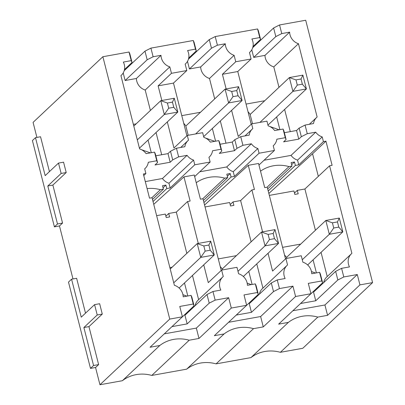 <?xml version="1.0" encoding="UTF-8"?>
<svg xmlns="http://www.w3.org/2000/svg" width="405" height="405" viewBox="0 0 405 405"><rect width="100%" height="100%" fill="white"/><g stroke="black" fill="none" stroke-linecap="round" stroke-linejoin="round"><path stroke-width="0.61" d="M124.472 69.574L132.04 62.451L129.843 53.819L129.033 52.017L102.875 56.72L33.073 122.386L36.906 137.406M54.412 226.861L57.49 223.965L47.81 185.991L61.145 173.446L58.502 163.088L45.168 175.633L35.488 137.665L32.415 140.555L54.412 226.861L59.474 225.95L72.981 278.944M90.487 368.398L93.565 365.502L83.886 327.529L97.22 314.984L94.583 304.631L81.248 317.176L71.569 279.202L68.491 282.098L90.487 368.398L95.55 367.487L99.949 384.75L122.366 380.72A36.354 33.519 -133.3 0 1 151.789 375.43L189.226 340.21L198.982 338.453L231.295 308.058L246.65 305.294L214.341 335.694L224.097 333.938L186.659 369.163L151.789 375.43M186.659 369.163A36.354 33.519 -133.3 0 1 216.078 363.872L253.52 328.647L263.275 326.896L295.584 296.495L310.944 293.736L278.635 324.132L288.39 322.38L250.953 357.6L216.078 363.872M250.953 357.6A36.354 33.519 -133.3 0 1 280.371 352.309L302.788 348.28L372.585 282.614L359.929 284.887L357.291 274.534L324.932 304.98L292.866 310.741M153.738 204.338L183.971 176.884L194.268 175.031L200.424 199.194L202.956 198.739L221.231 270.439M198.283 243.405L187.601 201.503L190.132 201.047L183.971 176.884M153.019 201.508L166.784 188.558L170.161 187.95L194.775 164.789L210.134 162.03L194.663 176.585M231.295 308.058L228.653 297.7L215.156 300.125L212.954 291.499L220.841 290.076A11.816 10.894 -133.3 0 1 222.76 276.964A11.816 10.894 -133.3 0 1 223.256 276.529L221.616 270.084L208.281 282.629L203.745 264.845M221.616 270.084L236.971 267.32L238.611 273.765A11.816 10.894 -133.3 0 1 247.42 285.297L255.312 283.88L257.509 292.511L244.007 294.936L246.65 305.294M189.226 340.21A36.354 33.519 -133.3 0 0 173.634 339.4A36.354 33.519 -133.3 0 0 159.803 345.495L122.366 380.72M144.691 168.85L145.182 168.384A11.816 10.894 46.7 0 1 144.686 168.824L145.891 173.542L143.36 173.998L149.521 198.161L152.052 197.706L174.373 285.277A11.816 10.894 46.7 0 1 182.812 294.167A11.816 10.894 46.7 0 1 183.176 296.809L191.069 295.392L193.266 304.023L179.769 306.448L182.407 316.806L169.751 319.079L99.949 384.75M182.407 316.806L150.047 347.252L159.803 345.495M85.516 313.156L76.631 278.291L71.569 279.202M59.474 225.95L62.552 223.054L52.873 185.08L66.207 172.535L63.565 162.182L58.502 163.088M49.44 171.619L40.551 136.753L35.488 137.665M102.875 56.72L169.751 319.079M95.55 367.487L98.628 364.596L88.948 326.622L102.283 314.077L99.645 303.72L94.583 304.631M98.628 364.596L93.565 365.502M88.948 326.622L83.886 327.529M102.283 314.077L97.22 314.984M57.49 223.965L62.552 223.054M61.145 173.446L66.207 172.535M47.81 185.991L52.873 185.08M123.201 72.961L125.125 80.519L147.177 59.768L144.98 51.136L150.918 48.119L193.276 40.505L194.086 42.312L196.283 50.939L195.473 49.137L187.586 50.554A11.816 10.894 -133.3 0 1 185.667 63.666A11.816 10.894 -133.3 0 1 185.171 64.101L186.811 70.551L171.457 73.31L158.122 85.855L161.853 100.486M144.98 51.136L124.193 70.693M372.585 282.614L305.709 20.25L279.556 24.953L273.618 27.97L252.73 47.623M187.485 61.373L189.418 68.956L211.471 48.21L209.274 39.579L215.212 36.561L257.565 28.947L258.38 30.75L260.577 39.381L259.767 37.574L251.875 38.991A11.816 10.894 -133.3 0 1 249.961 52.108A11.816 10.894 -133.3 0 1 249.465 52.544L251.105 58.988L235.75 61.752L222.416 74.297L237.77 71.533L251.105 58.988M209.274 39.579L188.436 59.181M125.125 80.519L136.389 78.489A11.816 10.894 -133.3 0 0 136.753 81.132A11.816 10.894 -133.3 0 0 145.198 90.026L169.816 66.865L171.457 73.31M169.816 66.865A11.816 10.894 -133.3 0 1 161.008 55.333L153.12 56.751L150.918 48.119M193.276 40.505L195.473 49.137M186.918 135.807L173.477 83.096L158.122 85.855M173.477 83.096L186.811 70.551M167.316 121.93L173.963 147.992L187.297 135.447L202.652 132.688L203.857 137.406A11.816 10.894 46.7 0 1 210.357 142.135L218.791 140.616L220.993 149.248L212.554 150.766A11.816 10.894 46.7 0 1 209.425 156.877A11.816 10.894 46.7 0 1 208.929 157.312L210.134 162.03M194.775 164.789L193.575 160.071A11.816 10.894 46.7 0 1 187.075 155.343L162.456 178.504L145.294 181.592M187.297 135.447L188.497 140.165A11.816 10.894 46.7 0 0 188.001 140.606A11.816 10.894 46.7 0 0 184.872 146.716L176.438 148.23L178.635 156.862L187.075 155.343M193.575 160.071L168.956 183.232L170.161 187.95M168.956 183.232A11.816 10.894 -133.3 0 1 162.456 178.504M166.784 188.558L165.903 185.105L162.526 185.713L163.407 189.165L160.4 189.707A36.354 33.519 -133.3 0 0 147.076 188.573M176.438 148.23L170.495 151.252L167.984 153.617L170.186 162.248L154.999 164.977L157.56 162.562L156.75 160.76L148.311 162.273A11.816 10.894 46.7 0 1 145.182 168.384M170.186 162.248L172.697 159.884L178.635 156.862M129.033 52.017L131.23 60.644L123.343 62.066A11.816 10.894 46.7 0 1 124.3 64.597A11.816 10.894 46.7 0 1 121.424 75.178A11.816 10.894 46.7 0 1 120.928 75.614L139.614 148.918A11.816 10.894 46.7 0 1 146.114 153.647L154.548 152.128L156.75 160.76M132.04 62.451L131.23 60.644M145.198 90.026L150.402 110.449M156.036 132.541L161.696 154.745M151.293 152.715L148.063 140.044M136.166 123.844L133.351 124.35M154.548 152.128L155.363 153.935L157.56 162.562M167.984 153.617L155.839 155.798M170.495 151.252L172.697 159.884M161.008 55.333L136.389 78.489M153.12 56.751L147.177 59.768M174.292 98.248L172.454 102.116L173.775 107.295L177.81 112.058L174.292 98.248L160.79 100.678L133.792 126.076M150.417 152.872L141.603 149.734M137.31 139.887L164.308 114.483L168.713 108.206L167.392 103.027L160.79 100.678L164.308 114.483L177.81 112.058L139.421 148.169M173.775 107.295L168.713 108.206M172.454 102.116L167.392 103.027M145.891 173.542L143.755 175.552M156.624 215.657L165.351 214.088L166.227 217.541L169.604 216.933L168.723 213.481L176.317 212.119L186.832 253.368M192.466 275.461L198.632 299.665M195.099 305.724A11.816 10.894 -133.3 0 1 198.141 300.125L222.76 276.964M207.016 294.516L184.964 315.262L187.161 323.894L209.213 303.148L207.016 294.516L212.954 291.499M191.069 295.392L191.879 297.199L194.081 305.831L171.973 326.622L187.161 323.894M187.809 295.979L184.493 282.963M172.12 267.209L169.867 267.614M168.723 213.481L165.878 216.159M176.317 212.119L187.601 201.503M215.156 300.125L209.213 303.148M194.081 305.831L193.266 304.023M228.653 297.7L196.344 328.096L198.982 338.453M164.278 333.862L196.344 328.096M210.721 241.167L208.884 245.035L210.205 250.214L214.24 254.978L210.721 241.167L197.22 243.597L170.221 268.996M186.933 296.136L182.939 294.713M173.74 282.806L200.738 257.403L214.24 254.978L179.116 288.021M197.22 243.597L200.738 257.403L205.143 251.125L203.821 245.946L197.22 243.597M210.205 250.214L205.143 251.125M208.884 245.035L203.821 245.946M151.86 197.741L160.4 189.707M152.493 199.437L163.407 189.165M163.058 187.783L165.903 185.105M189.418 68.956L200.683 66.931A11.816 10.894 -133.3 0 0 201.047 69.574A11.816 10.894 -133.3 0 0 209.491 78.464L214.696 98.891M220.33 120.984L225.99 143.188M215.597 141.193L212.357 128.481M200.46 112.281L181.774 115.643M205.34 137.973L214.782 141.34M195.625 133.949L228.602 102.926L233.002 96.643L231.685 91.469L225.084 89.115L185.849 126.026L188.209 135.285M238.58 86.69L242.104 100.496L228.602 102.926L225.084 89.115L238.58 86.69L236.748 90.558L238.064 95.737L242.104 100.496L203.664 136.662M183.723 123.277L185.941 125.94M238.064 95.737L233.002 96.643M236.748 90.558L231.685 91.469M188.71 58.067L196.283 50.939M215.212 36.561L217.409 45.193L211.471 48.21M209.491 78.464L234.11 55.308L235.75 61.752M234.11 55.308A11.816 10.894 -133.3 0 1 225.302 43.77L200.683 66.931M217.409 45.193L225.302 43.77M257.565 28.947L259.767 37.574M222.416 74.297L226.147 88.928M231.609 110.368L238.256 136.434L251.591 123.889L266.946 121.13L268.15 125.849A11.816 10.894 46.7 0 1 274.646 130.572L283.085 129.058L285.287 137.69L276.848 139.204A11.816 10.894 46.7 0 1 273.719 145.314A11.816 10.894 46.7 0 1 273.223 145.754L274.423 150.473L258.957 165.027M251.206 124.249L237.77 71.533M251.591 123.889L252.791 128.608A11.816 10.894 46.7 0 0 252.295 129.043A11.816 10.894 46.7 0 0 249.166 135.154L240.732 136.672L242.929 145.304L251.368 143.785A11.816 10.894 46.7 0 0 257.869 148.513L259.068 153.232L274.423 150.473M204.555 205.016L248.265 165.321L258.557 163.473L264.718 187.636L267.249 187.181L285.525 258.881M203.928 202.54L231.078 177L230.197 173.548L226.82 174.155L227.701 177.608L224.694 178.144L202.768 198.774M259.068 153.232L234.449 176.393L231.078 177M295.584 296.495L292.947 286.143L279.445 288.568L277.248 279.936L285.135 278.518A11.816 10.894 -133.3 0 1 287.054 265.407A11.816 10.894 -133.3 0 1 287.55 264.966L285.91 258.522L272.575 271.067L268.039 253.287M262.577 231.847L251.895 189.94L254.426 189.489L248.265 165.321M285.91 258.522L301.264 255.763L302.905 262.207A11.816 10.894 -133.3 0 1 311.713 273.74L319.601 272.322L321.803 280.954L308.301 283.378L310.944 293.736M224.097 333.938A36.354 33.519 -133.3 0 1 237.927 327.842A36.354 33.519 -133.3 0 1 253.52 328.647M228.572 322.304L260.638 316.538L263.275 326.896M255.312 283.88L256.122 285.687L258.319 294.319L236.267 315.065L251.454 312.336L273.507 291.585L271.309 282.958L277.248 279.936M279.445 288.568L273.507 291.585M292.947 286.143L260.638 316.538M258.319 294.319L257.509 292.511M251.454 312.336L249.257 303.704L271.309 282.958M205.052 206.95L229.645 202.53L230.521 205.983L233.898 205.375L233.017 201.923L240.61 200.556L251.125 241.81M256.76 263.903L262.926 288.102M259.392 294.167A11.816 10.894 -133.3 0 1 262.435 288.568L287.054 265.407M252.112 284.457L248.786 271.401M236.414 255.646L218.295 258.906M251.297 284.604L247.166 283.13M237.983 271.294L265.032 245.845L269.431 239.563L268.115 234.389L261.514 232.035L222.279 268.945L222.527 269.917M275.01 229.61L278.534 243.415L265.032 245.845L261.514 232.035L275.01 229.61L273.178 233.477L274.494 238.656L278.534 243.415L243.359 276.509M220.239 266.541L222.279 268.945M274.494 238.656L269.431 239.563M273.178 233.477L268.115 234.389M233.017 201.923L230.172 204.601M240.61 200.556L251.895 189.94M288.39 322.38A36.354 33.519 -133.3 0 1 302.221 316.28A36.354 33.519 -133.3 0 1 317.814 317.09L327.569 315.333L324.932 304.98M359.929 284.887L327.569 315.333M319.601 272.322L320.416 274.129L322.613 282.756L321.803 280.954M322.613 282.756L300.561 303.507L315.748 300.773L337.851 279.982L335.654 271.35L341.592 268.328L349.48 266.91A11.816 10.894 46.7 0 1 348.523 264.374A11.816 10.894 46.7 0 1 351.398 253.798A11.816 10.894 46.7 0 1 351.894 253.358L329.574 165.792L332.105 165.336L325.944 141.168L323.413 141.623L298.743 164.835L295.372 165.437L294.491 161.99L291.114 162.592L291.995 166.045L288.988 166.587A36.354 33.519 -133.3 0 0 273.395 165.782A36.354 33.519 -133.3 0 0 260.521 171.168M357.291 274.534L343.789 276.959L337.851 279.982M315.419 230.248L304.904 188.998L297.31 190.365L294.465 193.043M327.22 276.544L321.049 252.345M323.686 282.609A11.816 10.894 -133.3 0 1 326.729 277.005L351.398 253.798M335.654 271.35L313.546 292.147L315.748 300.773M269.345 195.392L293.934 190.973L294.815 194.42L298.191 193.818L297.31 190.365M316.406 272.894L313.08 259.843M300.707 244.088L282.584 247.349M315.591 273.041L311.46 271.573M302.277 259.732L329.326 234.287L333.725 228.005L332.409 222.826L325.807 220.477L286.573 257.388L286.821 258.36M339.304 218.052L342.827 231.857L329.326 234.287L325.807 220.477L339.304 218.052L337.471 221.915L338.788 227.094L342.827 231.857L307.653 264.951M284.533 254.983L286.573 257.388M338.788 227.094L333.725 228.005M337.471 221.915L332.409 222.826M329.574 165.792L304.904 188.998M268.849 193.458L312.559 153.763L318.325 176.372M325.944 141.168L312.559 153.763M268.221 190.983L295.372 165.437M298.743 164.835L297.543 160.117A11.816 10.894 -133.3 0 1 291.043 155.388L264.04 160.243M297.543 160.117L322.213 136.905A11.816 10.894 46.7 0 1 315.713 132.177L291.043 155.388M298.768 139.128L301.335 136.713L299.133 128.086L296.571 130.496L298.768 139.128L283.581 141.856L286.097 139.492L285.287 137.69M279.556 24.953L281.753 33.585L289.646 32.162A11.816 10.894 46.7 0 0 290.01 34.805A11.816 10.894 46.7 0 0 298.455 43.699L317.135 116.999A11.816 10.894 46.7 0 0 316.639 117.44A11.816 10.894 46.7 0 0 313.51 123.55L305.071 125.064L307.274 133.696L301.335 136.713M307.274 133.696L315.713 132.177M299.133 128.086L305.071 125.064M296.571 130.496L284.361 132.693M283.085 129.058L283.895 130.866L286.097 139.492M343.789 276.959L341.592 268.328M323.413 141.623L322.213 136.905M280.371 352.309L317.814 317.09M251.778 49.815L253.712 57.399L264.976 55.374A11.816 10.894 -133.3 0 0 265.341 58.016A11.816 10.894 -133.3 0 0 273.785 66.906L278.989 87.328M284.619 109.426L290.279 131.63M279.89 129.63L276.65 116.924M264.754 100.724L246.068 104.08M269.634 126.416L279.075 129.777M259.919 122.391L292.896 91.368L297.295 85.085L295.979 79.906L289.378 77.557L250.143 114.468L252.502 123.727M302.874 75.133L306.398 88.938L292.896 91.368L289.378 77.557L302.874 75.133L301.042 78.995L302.358 84.174L306.398 88.938L267.958 125.099M248.017 111.714L250.234 114.382M302.358 84.174L297.295 85.085M301.042 78.995L295.979 79.906M253.003 46.504L260.577 39.381M253.712 57.399L275.815 36.602L273.618 27.97M281.753 33.585L275.815 36.602M289.646 32.162L264.976 55.374M273.785 66.906L298.455 43.699M291.641 164.668L294.491 161.99M267.69 188.912L291.995 166.045M267.062 187.216L288.988 166.587M227.352 176.226L230.197 173.548M203.396 200.47L227.701 177.608M234.449 176.393L233.25 171.674A11.816 10.894 -133.3 0 1 226.749 166.946L199.746 171.801M196.228 182.726A36.354 33.519 -133.3 0 1 209.101 177.339A36.354 33.519 -133.3 0 1 224.694 178.144M233.25 171.674L257.869 148.513M251.368 143.785L226.749 166.946M234.475 150.685L236.991 148.321L234.789 139.69L232.278 142.054L234.475 150.685L219.287 153.419L221.803 151.055L220.993 149.248M242.929 145.304L236.991 148.321M234.789 139.69L240.732 136.672M232.278 142.054L220.067 144.251M218.791 140.616L219.601 142.423L221.803 151.055M120.933 75.639L121.424 75.178M180.711 147.466L188.001 140.606M185.176 64.127L185.667 63.666M309.349 124.294L316.639 117.44M249.47 52.569L249.961 52.108M273.228 145.775L273.719 145.314M245.005 135.903L252.295 129.043M208.934 157.337L209.425 156.877"/></g></svg>
